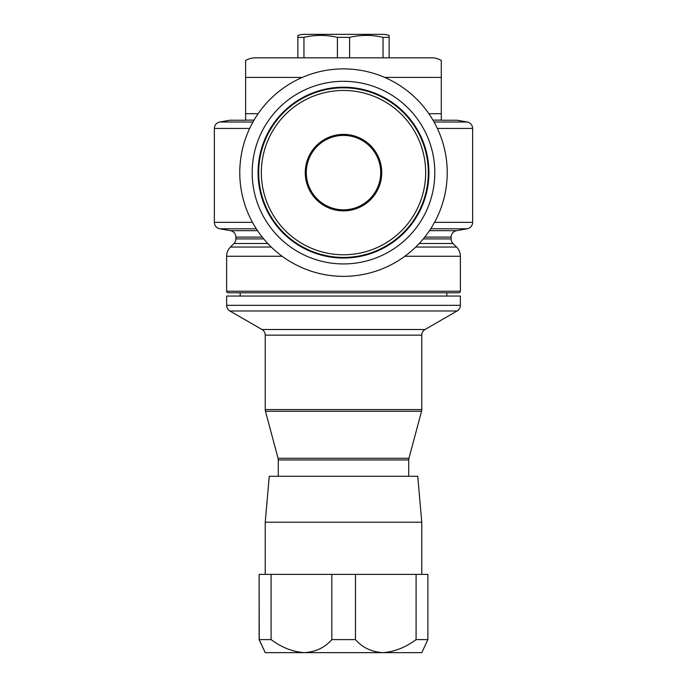 <?xml version="1.0" encoding="UTF-8"?>
<svg xmlns="http://www.w3.org/2000/svg" width="687" height="687" viewBox="0 0 687 687"><rect width="100%" height="100%" fill="white"/><g stroke="black" fill="none" stroke-linecap="round" stroke-linejoin="round"><path stroke-width="1.03" d="M306.299 172.617A37.201 37.201 0 0 1 343.5 135.416A37.201 37.201 0 0 1 380.701 172.617A37.201 37.201 0 0 1 343.5 209.818A37.201 37.201 0 0 1 306.299 172.617A37.201 37.201 0 0 0 343.5 209.818A37.201 37.201 0 0 0 380.701 172.617A37.201 37.201 0 0 0 343.5 135.416A37.201 37.201 0 0 0 306.299 172.617A37.201 37.201 0 0 1 343.5 135.416A37.201 37.201 0 0 1 380.701 172.617M389.151 35.466L389.151 37.356L389.151 35.466A19.622 19.622 0 0 0 382.633 34.35L304.367 34.35L382.633 34.35M297.849 35.466L297.849 37.356L297.849 35.466A19.622 19.622 0 0 1 304.367 34.35M297.849 57.828L297.849 37.356L303.955 37.356L303.955 57.828L337.394 57.828L337.394 37.356C326.265 34.754 315.118 34.754 303.955 37.356M337.394 37.356L349.606 37.356L349.606 57.828L389.151 57.828L389.151 37.356L383.045 37.356C371.916 34.754 360.769 34.754 349.606 37.356M269.252 476.289L417.748 476.289L421.766 522.206L265.234 522.206L269.252 476.289M265.234 652.65L259.119 639.606L259.119 574.384L259.239 639.606L271.09 639.606C281.73 647.515 292.86 651.86 304.478 652.65L265.234 652.65L259.239 639.606M421.766 574.384L421.766 522.206M265.234 574.384L265.234 522.206M252.189 172.617A91.311 91.311 0 0 1 343.5 81.306A91.311 91.311 0 0 1 434.811 172.617A91.311 91.311 0 0 1 343.5 263.928A91.311 91.311 0 0 1 252.189 172.617M447.228 172.617A103.728 103.728 0 0 1 343.5 276.346A103.728 103.728 0 0 1 239.772 172.617A103.728 103.728 0 0 1 343.5 68.889A103.728 103.728 0 0 1 447.228 172.617M441.277 71.422L441.277 60.422A19.562 19.562 0 0 0 431.548 57.828L255.452 57.828A19.562 19.562 0 0 0 245.62 60.482L245.62 120.234L229.836 120.234L219.754 122.011A6.518 6.518 0 0 0 214.361 128.435L214.361 222.356A6.518 6.518 0 0 0 219.754 228.78L230.497 230.669A6.518 6.518 0 0 1 235.881 237.092L235.881 238.904A6.518 6.518 0 0 1 233.975 243.516L230.446 247.045A13.044 13.044 0 0 0 226.624 256.268L226.624 291.228A1.563 1.563 0 0 0 228.187 292.791L458.813 292.791A1.563 1.563 0 0 0 460.376 291.228L460.376 256.268A13.044 13.044 0 0 0 456.554 247.045L453.025 243.516A6.518 6.518 0 0 1 451.119 238.904L451.119 237.092C451.359 233.657 453.162 231.51 456.503 230.669L467.246 228.78C470.595 227.938 472.39 225.791 472.639 222.356L472.639 128.435C472.39 124.991 470.595 122.853 467.246 122.011L457.164 120.234L441.277 120.234M441.277 60.422L441.277 120.113L432.956 120.113M226.624 305.329L460.376 305.329L460.376 296.054L226.624 296.054L226.624 305.329A6.518 6.518 0 0 0 229.887 310.979L261.97 329.511A6.518 6.518 0 0 1 265.234 335.153L265.234 409.564A6.518 6.518 0 0 0 265.457 411.255L278.055 458.281A6.518 6.518 0 0 1 278.278 459.964L278.278 476.289M261.97 329.511L425.03 329.511A6.518 6.518 0 0 0 421.766 335.153L265.234 335.153M265.234 409.564L421.766 409.564A6.518 6.518 0 0 1 421.543 411.255L265.457 411.255M278.055 458.281L408.945 458.281A6.518 6.518 0 0 0 408.722 459.964L278.278 459.964M460.376 305.329A6.518 6.518 0 0 1 457.113 310.979L229.887 310.979M408.945 458.281L421.543 411.255M421.766 409.564L421.766 335.153M425.03 329.511L457.113 310.979M446.808 296.054L446.808 292.791M240.192 296.054L240.192 292.791M408.722 476.289L408.722 459.964M245.62 60.482L245.62 73.646M259.239 574.384L271.09 574.384L271.09 639.606M331.83 639.606L355.471 639.606C362.298 647.515 371.384 651.86 382.745 652.65L304.478 652.65C315.822 651.886 324.942 647.532 331.83 639.606L331.83 574.384L271.09 574.384M331.83 574.384L355.471 574.384L355.471 639.606M416.09 639.606L427.881 639.606L421.766 652.65L382.745 652.65C394.295 651.886 405.407 647.532 416.09 639.606L416.09 574.384L355.471 574.384M416.09 574.384L427.881 574.384L427.881 639.606M383.045 57.828L383.045 37.356M381.749 172.617A38.249 38.249 0 0 1 343.5 210.866A38.249 38.249 0 0 1 305.251 172.617A38.249 38.249 0 0 1 343.5 134.377A38.249 38.249 0 0 1 381.749 172.617M425.657 172.617A82.157 82.157 0 0 1 343.5 254.774A82.157 82.157 0 0 1 261.343 172.617A82.157 82.157 0 0 1 343.5 90.461A82.157 82.157 0 0 1 425.657 172.617M428.31 172.617A84.81 84.81 0 0 1 343.5 257.427A84.81 84.81 0 0 1 258.69 172.617A84.81 84.81 0 0 1 343.5 87.816A84.81 84.81 0 0 1 428.31 172.617M428.928 172.617A85.428 85.428 0 0 1 343.5 258.046A85.428 85.428 0 0 1 258.072 172.617A85.428 85.428 0 0 1 343.5 87.197A85.428 85.428 0 0 1 428.928 172.617M226.624 291.228L460.376 291.228M245.62 77.399L302.366 77.399M384.634 77.399L441.277 77.399M235.881 238.904L263.714 238.904M423.286 238.904L451.119 238.904M424.755 237.092L451.119 237.092M235.881 237.092L262.245 237.092M233.975 243.516L267.784 243.516M419.216 243.516L453.025 243.516M230.446 247.045L271.245 247.045M415.755 247.045L456.554 247.045M226.624 256.268L282.159 256.268M404.841 256.268L460.376 256.268M230.497 230.669L257.539 230.669M245.62 113.69L258.132 113.69M428.868 113.69L441.277 113.69M429.461 230.669L456.503 230.669M219.754 228.78L256.285 228.78M430.715 228.78L467.246 228.78M214.361 222.356L252.472 222.356M434.528 222.356L472.639 222.356M214.361 128.435L249.656 128.435M437.344 128.435L472.639 128.435M219.754 122.011L252.953 122.011M434.047 122.011L467.246 122.011M245.62 120.113L254.044 120.113"/></g></svg>
